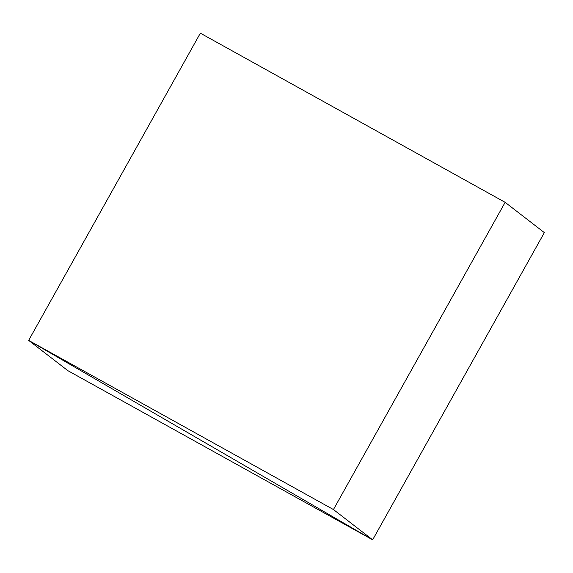 <?xml version="1.0" encoding="UTF-8"?>
<svg xmlns="http://www.w3.org/2000/svg" width="573" height="573" viewBox="0 0 573 573"><rect width="100%" height="100%" fill="white"/><g stroke="black" fill="none" stroke-linecap="round" stroke-linejoin="round"><path stroke-width="0.86" d="M67.858 370.659L372.651 539.83L28.65 340.391L333.443 509.555L505.142 202.341L200.349 33.17L28.65 340.391L67.858 370.659M333.443 509.555L372.651 539.83L544.35 232.609L372.651 539.83L28.65 340.391L200.349 33.17M544.35 232.609L505.142 202.341"/></g></svg>
